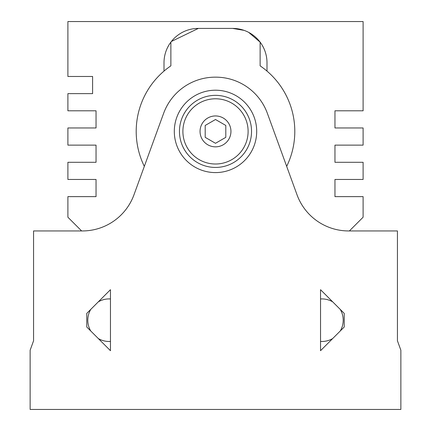 <?xml version="1.0" encoding="UTF-8"?>
<svg xmlns="http://www.w3.org/2000/svg" width="431" height="431" viewBox="0 0 431 431"><rect width="100%" height="100%" fill="white"/><g stroke="black" fill="none" stroke-linecap="round" stroke-linejoin="round"><path stroke-width="0.65" d="M110.46 350.699L86.771 327.016L86.771 313.385L110.46 289.697L110.46 350.699M30.132 350.225L30.132 409.45L400.868 409.45L400.868 350.225L397.436 340.797L397.436 230.946L348.641 230.946A54.926 54.926 0 0 1 297.029 194.807L267.36 113.299A54.926 54.926 0 0 0 215.748 77.16L215.252 77.16A54.926 54.926 0 0 0 163.64 113.299L133.971 194.807A54.926 54.926 0 0 1 82.359 230.946L33.564 230.946L33.564 340.797L30.132 350.225M98.311 338.556A21.281 21.281 0 0 0 110.46 341.438M110.46 298.958A21.281 21.281 0 0 0 98.311 301.845M332.689 301.845A21.281 21.281 0 0 0 320.54 298.958M320.54 341.438A21.281 21.281 0 0 0 332.689 338.556M344.229 327.016L320.54 350.699L320.54 289.697L344.229 313.385L344.229 327.016M340.269 330.97A21.281 21.281 0 0 0 340.269 309.426M179.458 131.396A36.042 36.042 0 0 1 233.521 100.181A36.042 36.042 0 0 1 233.521 162.611A36.042 36.042 0 0 1 179.458 131.396M182.889 131.396A32.611 32.611 0 0 1 215.5 98.785A32.611 32.611 0 0 1 248.111 131.396A32.611 32.611 0 0 1 215.5 164.006A32.611 32.611 0 0 1 182.889 131.396M256.693 131.396A41.193 41.193 0 0 1 194.904 167.072A41.193 41.193 0 0 1 194.904 95.725A41.193 41.193 0 0 1 256.693 131.396M230.946 131.396A15.446 15.446 0 0 0 207.774 118.019A15.446 15.446 0 0 0 207.774 144.773A15.446 15.446 0 0 0 230.946 131.396M225.801 137.344L225.801 125.453L215.5 119.506L205.199 125.453L205.199 137.344L215.5 143.291L225.801 137.344M90.731 309.426A21.281 21.281 0 0 0 90.731 330.97M81.621 230.946L67.893 217.219L67.893 196.622L96.043 196.622L96.043 179.458L67.893 179.458L67.893 162.293L96.043 162.293L96.043 145.128L67.893 145.128L67.893 127.964L96.043 127.964L96.043 110.799L67.893 110.799L67.893 93.64L92.606 93.64L92.606 76.476L67.893 76.476L67.893 21.55L363.107 21.55L363.107 110.799L334.957 110.799L334.957 127.964L363.107 127.964L363.107 145.128L334.957 145.128L334.957 162.293L363.107 162.293L363.107 179.458L334.957 179.458L334.957 196.622L363.107 196.622L363.107 217.219L349.379 230.946M286.674 166.361A79.299 79.299 0 0 0 266.994 71.093L266.994 62.743A34.329 34.329 0 0 0 232.665 28.414L198.335 28.414A34.329 34.329 0 0 0 164.006 62.743L164.006 71.093A79.299 79.299 0 0 0 144.326 166.361M260.125 42.146L248.719 32.4L260.125 42.146L260.125 65.851A79.299 79.299 0 0 1 266.994 71.093M164.006 71.093A79.299 79.299 0 0 1 170.875 65.851L170.875 42.146M232.665 28.414L244.059 30.364L238.655 28.942M171.398 41.468L198.335 28.414L171.398 41.468"/></g></svg>
